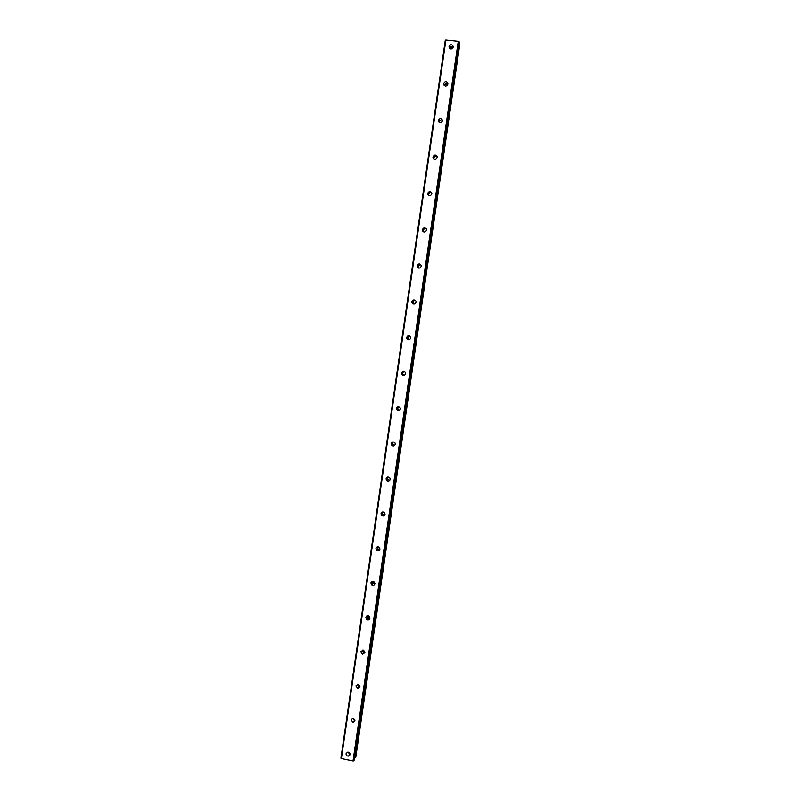 <?xml version="1.0" encoding="UTF-8"?>
<svg xmlns="http://www.w3.org/2000/svg" width="801" height="801" viewBox="0 0 801 801"><rect width="100%" height="100%" fill="white"/><g stroke="black" fill="none" stroke-linecap="round" stroke-linejoin="round"><path stroke-width="1.2" d="M347.424 752.169L349.977 753.741M346.052 753.701C346.122 755.373 346.973 756.164 348.635 756.064L350.007 754.522C349.957 752.87 349.106 752.079 347.474 752.149L346.052 753.701M453.276 47.029C451.624 46.198 450.472 46.698 449.832 48.521L449.822 48.611M449.061 46.648L449.051 47.199C450.402 49.612 451.814 49.572 453.266 47.089L453.286 46.548C451.934 44.125 450.522 44.155 449.061 46.648M447.899 83.755C446.257 82.954 445.116 83.444 444.475 85.246L444.455 85.577M443.674 83.594L443.674 84.185C445.036 86.558 446.437 86.518 447.869 84.055L447.879 83.494C446.517 81.101 445.116 81.131 443.674 83.594M442.512 120.3C440.88 119.529 439.759 120.03 439.148 121.792L439.148 122.383M438.317 120.37L438.317 120.991C439.699 123.334 441.101 123.284 442.502 120.851L442.502 120.25C441.131 117.897 439.739 117.937 438.317 120.37M437.116 156.636C435.514 155.955 434.422 156.465 433.852 158.177L433.902 159.039M432.991 156.976L432.991 157.627C434.392 159.93 435.774 159.88 437.156 157.477L437.156 156.836C435.764 154.523 434.372 154.573 432.991 156.976M431.699 192.781C430.137 192.22 429.096 192.751 428.575 194.383L428.725 195.554M427.684 193.401L427.694 194.092C429.106 196.355 430.487 196.295 431.839 193.922L431.829 193.251C430.417 190.978 429.036 191.028 427.684 193.401M426.232 228.746C424.74 228.345 423.769 228.906 423.318 230.418L423.649 231.9M422.397 229.657L422.417 230.398C423.849 232.6 425.231 232.54 426.543 230.197L426.522 229.476C425.101 227.254 423.719 227.314 422.397 229.657M420.705 264.53L418.092 266.282L418.683 268.085M417.141 265.742L417.171 266.533C418.633 268.685 419.994 268.615 421.276 266.302L421.246 265.531C419.794 263.359 418.432 263.429 417.141 265.742M415.118 300.185L412.885 301.987L413.827 304.06M411.914 301.657L411.954 302.508C413.436 304.6 414.788 304.51 416.029 302.247L415.989 301.406C414.517 299.304 413.156 299.384 411.914 301.657M409.501 335.749L407.709 337.521L409.051 339.794M406.698 337.411L406.768 338.332C408.27 340.345 409.621 340.235 410.803 338.012L410.743 337.111C409.251 335.078 407.899 335.178 406.698 337.411M403.904 371.233L402.553 372.896L402.653 373.887L404.295 375.258M401.521 372.996L401.611 373.997C403.143 375.919 404.475 375.789 405.606 373.616L405.526 372.625C404.004 370.683 402.663 370.803 401.521 372.996M398.377 406.638L397.556 409.191L399.509 410.492M396.355 408.41L396.495 409.511C398.047 411.334 399.359 411.173 400.44 409.051L400.31 407.969C398.768 406.117 397.446 406.267 396.355 408.41M392.951 441.932L392.5 444.355L394.673 445.516M391.218 443.654L391.409 444.875C392.991 446.578 394.282 446.387 395.293 444.315L395.113 443.123C393.541 441.401 392.24 441.581 391.218 443.654M387.634 477.066L387.484 479.368L389.777 480.36M386.112 478.748L386.372 480.099C387.974 481.651 389.236 481.421 390.167 479.429L389.917 478.097C388.325 476.515 387.053 476.735 386.112 478.748M382.407 512.049L382.528 514.252L384.84 515.043M381.026 513.671L381.386 515.183C383.008 516.555 384.23 516.285 385.061 514.372L384.72 512.88C383.098 511.479 381.867 511.749 381.026 513.671M377.251 546.853L377.641 548.995L379.874 549.586M375.959 548.435L376.47 550.137C378.092 551.288 379.263 550.958 379.984 549.156L379.504 547.483C377.882 546.292 376.7 546.612 375.959 548.435M372.165 581.486L372.835 583.609L374.888 583.979M370.913 583.038L371.634 584.94C373.226 585.841 374.317 585.451 374.938 583.779L374.247 581.896C372.655 580.965 371.544 581.346 370.913 583.038M367.128 615.949L368.13 618.062L369.902 618.232L368.941 616.149C367.419 615.508 366.407 615.949 365.897 617.491L366.908 619.594C368.41 620.204 369.411 619.754 369.902 618.242M362.132 650.242L363.524 652.324L364.916 652.334M360.901 651.774L362.282 654.067L364.896 652.545L363.564 650.272L360.901 651.774M357.186 684.374L358.988 686.377L359.929 686.287M355.934 685.906L357.727 688.299L359.909 686.697L358.167 684.304L355.934 685.906M352.29 718.347L354.953 720.089M350.978 719.879L353.191 722.302L354.953 720.69L352.79 718.267L350.978 719.879M349.536 752.89L348.345 752.149M349.907 754.932L349.266 754.942M422.858 231.319L422.908 230.798M407.759 339.564L407.359 338.392M383.188 514.863L382.257 513.711M378.913 549.686L377.121 547.814M374.437 584.099L372.095 581.947M369.852 618.252L367.118 615.999M364.916 652.184L362.282 650.202M359.879 685.936L357.526 684.294M358.898 687.518L358.327 687.378M354.773 719.518L352.851 718.267M354.633 721.321L353.822 721.27M355.784 757.325L459.834 44.075L355.554 757.746M458.262 41.332L353.031 760.95L341.406 758.527L445.887 40.05L458.262 41.332L459.003 41.602L354.292 760.019M354.623 757.786L355.384 757.776M353.792 760.85L353.101 760.94L458.332 41.362M341.356 758.497L445.296 40.17L445.827 40.06L341.406 758.527M445.296 40.17L340.906 758.157M353.862 760.83L459.003 41.602M459.063 41.622L354.292 760.049L459.303 42.283M459.073 43.875L459.834 44.075M449.852 48.42L453.126 46.919M444.265 85.407L443.674 84.185M444.545 84.926L447.348 83.444M439.338 121.171L441.401 119.9M434.442 156.956L435.013 156.525M397.126 407.669L397.326 406.938M348.635 756.064L349.947 753.751M449.051 47.199L449.501 48.3M438.317 120.991L439.128 122.373M432.991 157.627L433.852 158.818M427.694 194.092L428.585 195.064M422.417 230.398L423.339 231.149M417.171 266.533L418.122 267.073M411.954 302.508L412.936 302.838M406.768 338.332L407.779 338.443M401.611 373.997L402.653 373.887M396.495 409.511L397.556 409.191M391.409 444.875L392.5 444.355M386.372 480.099L387.484 479.368M381.386 515.183L382.528 514.252M376.47 550.137L377.752 548.855M371.634 584.94L372.835 583.609M366.908 619.594L368.13 618.062M362.282 654.067L363.524 652.324M357.727 688.299L358.988 686.377M353.191 722.302L354.483 720.179"/></g></svg>
